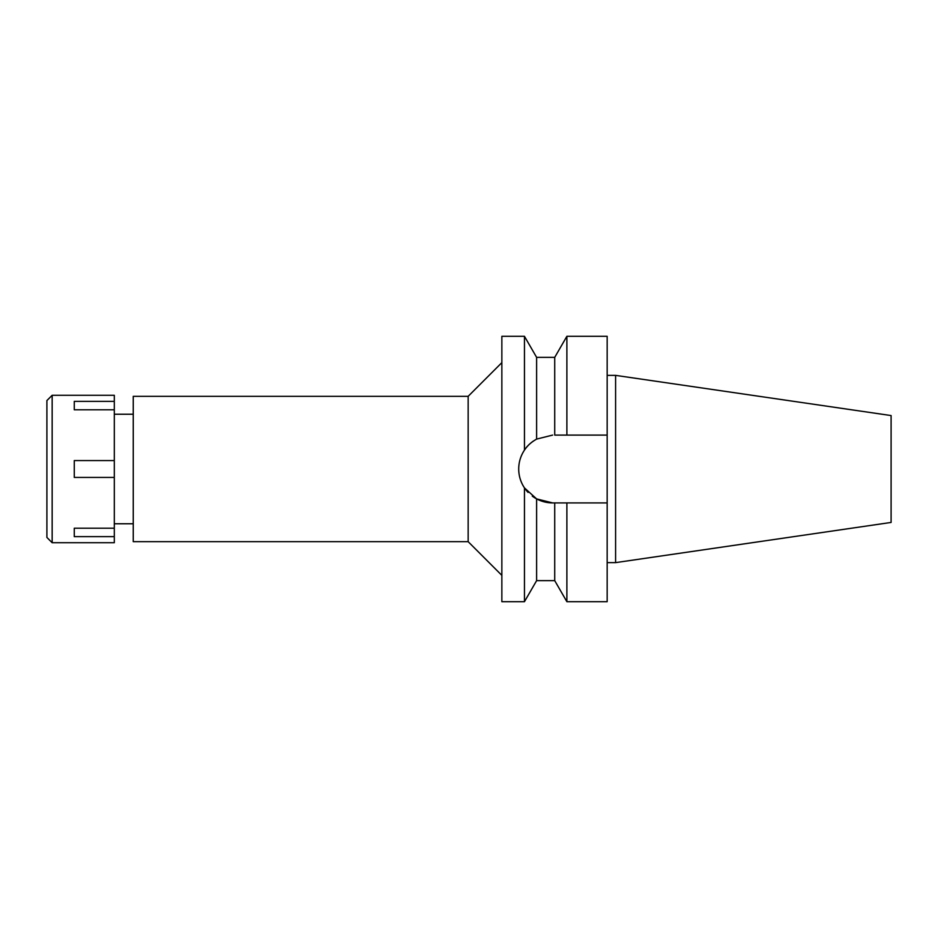<?xml version="1.0" encoding="UTF-8"?>
<svg xmlns="http://www.w3.org/2000/svg" width="938" height="938" viewBox="0 0 938 938"><rect width="100%" height="100%" fill="white"/><g stroke="black" fill="none" stroke-linecap="round" stroke-linejoin="round"><path stroke-width="1.41" d="M615.598 375.376L615.598 562.624L891.1 522.443L891.1 415.557L615.598 375.376L607.167 375.376M133.255 414.233L114.307 414.233M133.255 523.767L114.307 523.767M133.255 396.328L133.255 541.672L468.156 541.672L468.156 396.328L133.255 396.328M501.853 362.631L468.156 396.328M501.853 575.369L468.156 541.672M552.623 435.091L536.618 439.101C531.201 442.197 527.144 445.867 524.459 450.099L524.459 336.308L501.853 336.308L501.853 601.692L524.459 601.692L524.459 487.901L536.618 498.899L552.623 502.909A33.909 33.909 0 0 1 532.268 496.12M524.459 450.099C520.649 455.891 518.737 462.2 518.714 469C518.726 475.801 520.649 482.109 524.459 487.901M519.359 475.601A33.909 33.909 0 0 1 519.359 462.399M521.294 456.032A33.909 33.909 0 0 1 528.352 445.316M530.756 443.076A33.909 33.909 0 0 1 533.499 440.989M536.618 439.101L536.618 357.366L524.459 336.308M528.117 492.438A33.909 33.909 0 0 1 521.294 481.968M536.618 498.899L536.618 580.634L554.721 580.634L554.721 502.909L552.06 502.909M554.721 580.634L566.88 601.692L566.88 502.909L558.755 502.909M562.812 502.909L554.721 502.909M566.88 502.909L607.167 502.909L607.167 336.308L566.88 336.308L566.88 435.091L607.167 435.091L554.721 435.091L554.721 357.366L536.618 357.366M566.88 601.692L607.167 601.692L607.167 502.909M615.598 562.624L607.167 562.624M52.165 542.715L114.307 542.715L114.307 395.285L52.165 395.285L52.165 542.715L46.9 537.451L46.9 400.549L52.165 395.285M114.307 528.211L74.278 528.211L74.278 536.642L114.307 536.642M114.307 460.57L74.278 460.57L74.278 477.43L114.307 477.43M74.278 409.789L74.278 401.358L74.278 409.789L114.307 409.789M114.307 401.358L74.278 401.358M74.278 536.642L74.278 528.211M536.618 580.634L524.459 601.692M554.721 357.366L566.88 336.308"/></g></svg>
